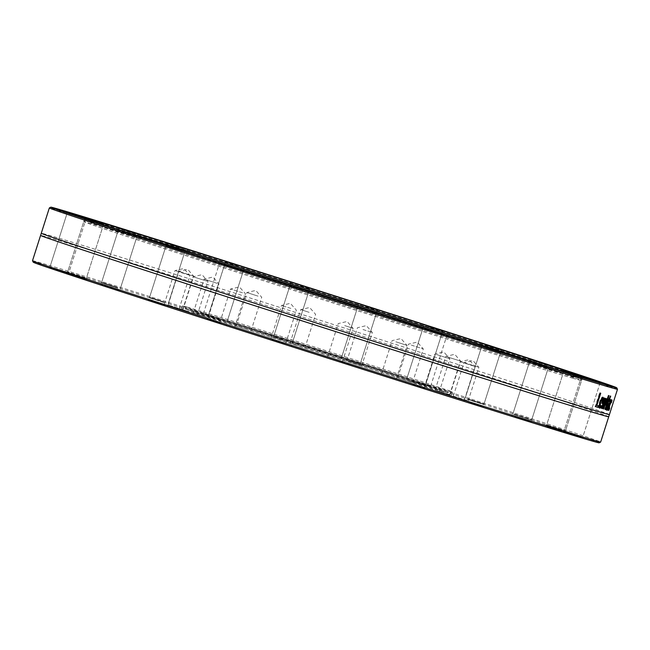 <?xml version="1.0" encoding="UTF-8"?>
<svg xmlns="http://www.w3.org/2000/svg" width="650" height="650" viewBox="0 0 650 650"><rect width="100%" height="100%" fill="white"/><g stroke="black" fill="none" stroke-linecap="round" stroke-linejoin="round"><path stroke-width="0.49" stroke-dasharray="3.25 2.44" d="M436.483 354.51L449.8 358.792L436.483 354.51M425.774 388.058L439.099 392.348L425.774 388.058M395.842 341.786L406.981 345.386L395.842 341.786M385.133 375.342L396.273 378.942L385.133 375.342M344.711 325.593L353.104 328.323L344.711 325.593M334.002 359.141L342.396 361.871L334.002 359.141M290.875 308.384L281.499 305.443L290.875 308.384M280.166 341.941L270.798 338.999L280.166 341.941M242.523 292.793L230.555 289.006L242.523 292.793M231.814 326.341L219.846 322.562L231.814 326.341M207.025 281.174L193.148 276.77L207.025 281.174M196.316 314.73L182.439 310.326L196.316 314.73M189.784 275.316L174.972 270.595L189.784 275.316M179.075 308.872L164.263 304.151L179.075 308.872M193.416 276.104L178.807 271.424L193.416 276.104M182.707 309.652L168.098 304.98L182.707 309.652M217.376 283.408L204.051 279.126L217.376 283.408M206.668 316.964L193.343 312.683L206.668 316.964M258.009 296.132L246.87 292.533L258.009 296.132M247.309 329.688L236.169 326.089L247.309 329.688M309.14 312.333L300.755 309.603L309.14 312.333M298.431 345.881L290.046 343.151L298.431 345.881M362.984 329.534L372.352 332.475L362.984 329.534M352.276 363.09L361.644 366.031L352.276 363.09M411.328 345.134L423.304 348.912L411.328 345.134M400.619 378.682L412.596 382.46L400.619 378.682M446.826 356.744L460.712 361.148L446.826 356.744M436.118 390.293L450.003 394.696L436.118 390.293M464.076 362.602L478.879 367.323L464.076 362.602M453.367 396.159L468.171 400.871L453.367 396.159M460.444 361.822L475.052 366.494L460.444 361.822M449.735 395.371L464.344 400.051L449.735 395.371M32.5 260.731A298.196 1.885 -162.3 0 1 42.323 263.356A298.196 1.885 -162.3 0 1 354.217 361.441A298.196 1.885 -162.3 0 1 600.657 442.057M599.17 442.829A297.017 1.877 17.7 0 0 354.599 362.806A297.017 1.877 17.7 0 0 43.046 264.818A297.017 1.877 17.7 0 0 33.264 262.218M546.926 426.798L565.492 432.754L546.926 426.798M468.683 402.545L483.592 407.363L468.683 402.545M349.578 364.877L359.515 368.119L349.578 364.877M221.536 323.903L206.594 319.191L221.536 323.903M118.869 290.591L100.287 284.7L118.869 290.591M69.079 273.877L49.172 267.524L69.079 273.877L68.697 273.138L49.904 267.142L68.697 273.138L85.897 219.229L67.112 213.232L85.897 219.229L86.637 218.847M85.507 278.224L66.942 272.269L85.507 278.224M163.759 302.486L148.842 297.659L163.759 302.486M282.864 340.145L272.927 336.903L282.864 340.145M410.898 381.119L425.848 385.832L410.898 381.119M513.573 414.432L532.155 420.323L513.573 414.432M563.363 431.153L583.269 437.499L563.363 431.153L564.102 430.771L582.887 436.767L564.102 430.771L581.303 376.862L600.096 382.858L581.303 376.862L580.921 376.123M186.006 310.708A141.586 0.894 17.7 0 0 181.342 309.465A141.586 0.894 17.7 0 0 298.35 347.742A141.586 0.894 17.7 0 0 446.436 394.314A141.586 0.894 17.7 0 0 451.1 395.558A141.586 0.894 17.7 0 0 334.092 357.281A141.586 0.894 17.7 0 0 186.006 310.708M563.574 431.673L583.139 437.929L563.574 431.673M546.309 425.271L565.882 431.494L546.309 425.271M467.391 399.368L484.396 404.747L467.391 399.368M347.961 360.921L360.514 364.853L347.961 360.921M220.033 320.214L207.521 316.152L220.033 320.214M117.878 288.161L100.896 282.693L117.878 288.161M68.868 273.358L49.303 267.093L68.868 273.358M86.133 279.752L66.56 273.528L86.133 279.752M165.051 305.654L148.046 300.276L165.051 305.654M284.473 344.102L271.928 340.169L284.473 344.102M412.409 384.808L424.921 388.871L412.409 384.808M514.564 416.861L531.546 422.329L514.564 416.861M608.725 416.731A298.196 1.885 17.7 0 0 398.71 347.815A298.196 1.885 17.7 0 0 50.399 238.054A298.196 1.885 17.7 0 0 40.593 235.414M617.5 389.252A298.196 1.885 17.7 0 0 370.768 308.563A298.196 1.885 17.7 0 0 59.483 210.665L61.319 210.007M609.424 414.57A298.196 1.885 17.7 0 0 399.409 345.629A298.196 1.885 17.7 0 0 51.09 235.869A298.196 1.885 17.7 0 0 41.275 233.252M59.922 209.592L58.858 210.478A298.196 1.885 17.7 0 0 49.359 207.935M58.858 210.478L59.483 210.665L58.858 210.478M572.983 374.294L573.267 375.846L574.381 374.701M605.508 408.046L604.614 409.273L608.018 395.354L608.424 395.468L605.556 407.014L610.196 395.972L605.873 407.119M610.196 395.972L610.74 396.151M609.871 395.882L610.415 396.053M608.424 395.468L608.969 395.647M608.018 395.354L608.562 395.533M604.614 409.273L605.166 409.443M596.367 405.088L598.739 405.811M595.278 406.534L595.806 406.705L595.278 406.534L599.633 392.892L600.202 393.071M600.202 393.063L600.738 393.234M599.633 392.892L600.161 393.063M601.38 399.035L600.356 401.196A297.602 1.885 17.7 0 0 601.843 401.627L602.379 401.806M601.843 401.627L602.347 399.531L602.883 399.701M602.347 399.531L602.071 398.58M599.844 407.826L599.219 407.956C598.325 407.615 598.406 405.714 599.479 402.236C600.649 398.767 601.673 397.077 602.55 397.174L602.802 397.345M599.706 406.461L601.014 405.486L600.714 406.526M599.942 402.512L599.381 404.739M602.989 398.548L602.168 402.139M601.039 405.494L601.583 405.665M601.014 405.486L601.551 405.657M600.421 406.169L600.957 406.339M604.996 400.774L603.614 406.461L606.889 398.751L603.923 406.559M601.981 407.29L601.153 408.273L603.753 397.841L604.207 397.971L602.128 406.031L605.247 398.271L605.215 399.88M603.631 407.339L602.704 408.72L604.654 400.66L602.452 406.136M606.889 398.751L607.441 398.921M606.523 398.645L607.067 398.816M605.581 398.369L606.125 398.548M605.247 398.271L605.784 398.45M604.207 397.971L604.752 398.149M603.753 397.841L604.297 398.011M607.742 407.396L608.652 404.56L607.197 406.632L606.938 408.501L607.742 407.396L608.294 407.574M607.482 408.671L606.954 408.509M607.531 408.915L606.938 409.923L607.279 408.834M606.816 409.654L606.328 410.069L606.263 409.061L606.856 406.673L608.124 403.764L609.082 403.187L609.416 400.855L609.976 401.042L609.278 403.447M608.896 404.633L607.612 408.647M610.131 401.456L609.416 400.855L608.692 401.416L609.253 399.661L609.919 399.336L610.131 400.221M606.938 409.923L607.49 410.093M609.253 399.661L609.798 399.831M609.082 403.187L609.635 403.366M608.124 403.764L608.676 403.942M606.263 409.061L606.816 409.24M608.238 410.231L607.945 409.012L609.05 404.95L611.382 399.742L610.854 402.553L610.894 401.245L609.286 405.015L608.384 410.272M609.172 407.786L609.733 407.973L609.172 407.786M608.993 409.118L608.546 408.972M611.512 401.928L611.016 401.286M610.854 402.553L611.398 402.724L610.854 402.553M94.063 221.447L93.429 221.812L93.137 221.122M572.536 378.137A260.861 1.649 17.7 0 0 581.133 380.429A260.861 1.649 17.7 0 0 581.1 380.388A260.861 1.649 17.7 0 0 363.407 309.229A260.861 1.649 17.7 0 0 92.706 224.104A260.861 1.649 17.7 0 0 84.159 221.796A260.861 1.649 17.7 0 0 84.11 221.812A260.861 1.649 17.7 0 0 299.699 292.329A260.861 1.649 17.7 0 0 572.536 378.137M547.592 426.392L565.11 432.023L547.592 426.392M564.793 372.491L582.319 378.113L564.793 372.491M515.133 416.431L531.164 421.59L515.133 416.431M532.342 362.529L548.364 367.689L532.342 362.529M469.137 402.074L483.21 406.624L469.137 402.074M486.338 348.164L500.419 352.714L486.338 348.164M412.726 384.304L424.539 388.131L412.726 384.304M429.934 330.395L441.74 334.23L429.934 330.395M349.757 364.325L340.34 361.384L349.757 364.325M366.957 310.416L376.334 313.479L366.957 310.416M284.513 343.501L272.667 339.787L284.513 343.501M301.714 289.599L289.868 285.878L301.714 289.599M221.439 323.261L207.326 318.817L221.439 323.261M238.639 269.352L224.534 264.908L238.639 269.352M164.832 304.972L148.785 299.894L164.832 304.972M182.041 251.062L165.986 245.984L182.041 251.062M118.56 289.884L101.018 284.318L118.56 289.884M135.769 235.974L118.227 230.409L135.769 235.974M85.767 279.029L67.299 273.146L85.767 279.029M102.976 225.119L84.5 219.237L102.976 225.119M68.502 272.618L50.042 266.711L68.502 272.618M85.711 218.717L67.243 212.802L85.711 218.717M85.207 277.509L67.681 271.887L85.207 277.509M102.407 223.608L84.89 217.977L102.407 223.608M117.658 287.471L101.636 282.311L117.658 287.471M134.867 233.569L118.836 228.41L134.867 233.569M163.662 301.836L149.581 297.286L163.662 301.836M180.862 247.926L166.79 243.376L180.862 247.926M220.066 319.605L208.26 315.77L220.066 319.605M237.274 265.696L225.461 261.869L237.274 265.696M283.043 339.584L273.666 336.521L283.043 339.584M300.243 285.675L309.66 288.616L300.243 285.675M348.286 360.401L360.132 364.122L348.286 360.401M365.487 306.499L377.333 310.213L365.487 306.499M411.361 380.648L425.466 385.092L411.361 380.648M428.561 326.739L442.674 331.183L428.561 326.739M467.959 398.938L484.014 404.016L467.959 398.938M485.168 345.028L501.215 350.106L485.168 345.028M514.231 414.026L531.773 419.591L514.231 414.026M531.44 360.116L548.982 365.682L531.44 360.116M547.024 424.881L565.5 430.763L547.024 424.881M564.233 370.971L582.701 376.854L564.233 370.971M564.289 431.283L582.758 437.198L564.289 431.283M581.498 377.382L599.958 383.289L581.498 377.382M117.577 229.344A254.637 1.609 17.7 0 0 99.117 223.787A254.637 1.609 17.7 0 0 90.772 221.528A254.637 1.609 17.7 0 0 90.724 221.553A254.637 1.609 17.7 0 0 301.446 290.469A254.637 1.609 17.7 0 0 567.507 374.14A254.637 1.609 17.7 0 0 575.892 376.382A254.637 1.609 17.7 0 0 575.867 376.342A254.637 1.609 17.7 0 0 549.494 367.185M201.565 256.758A254.199 1.609 17.7 0 0 99.149 225.054A254.199 1.609 17.7 0 0 90.772 222.82A254.199 1.609 17.7 0 0 301.137 291.623A254.199 1.609 17.7 0 0 566.743 375.156A254.199 1.609 17.7 0 0 575.112 377.39A254.199 1.609 17.7 0 0 465.14 340.876M223.243 264.891A119.275 0.756 17.7 0 0 219.318 263.843A119.275 0.756 17.7 0 0 317.891 296.083A119.275 0.756 17.7 0 0 442.65 335.319A119.275 0.756 17.7 0 0 446.574 336.367A119.275 0.756 17.7 0 0 348.002 304.127A119.275 0.756 17.7 0 0 223.243 264.891M426.757 385.109A119.275 0.756 17.7 0 0 430.682 386.157A119.275 0.756 17.7 0 0 332.109 353.917A119.275 0.756 17.7 0 0 207.35 314.681A119.275 0.756 17.7 0 0 203.426 313.633A119.275 0.756 17.7 0 0 301.998 345.873A119.275 0.756 17.7 0 0 426.757 385.109M193.034 310.082A134.843 0.853 17.7 0 0 188.597 308.896A134.843 0.853 17.7 0 0 299.861 345.296A134.843 0.853 17.7 0 0 441.074 389.707A134.843 0.853 17.7 0 0 445.518 390.894A134.843 0.853 17.7 0 0 333.905 354.38A134.843 0.853 17.7 0 0 193.034 310.082M441.188 390.999A135.362 0.853 17.7 0 0 445.624 392.202A135.362 0.853 17.7 0 0 445.64 392.186A135.362 0.853 17.7 0 0 333.604 355.542A135.362 0.853 17.7 0 0 192.197 311.074A135.362 0.853 17.7 0 0 187.736 309.879A135.362 0.853 17.7 0 0 187.752 309.904A135.362 0.853 17.7 0 0 300.714 346.832A135.362 0.853 17.7 0 0 441.188 390.999M187.159 307.076A141.586 0.894 17.7 0 0 182.496 305.833A141.586 0.894 17.7 0 0 182.512 305.858A141.586 0.894 17.7 0 0 300.674 344.476A141.586 0.894 17.7 0 0 447.598 390.683A141.586 0.894 17.7 0 0 452.238 391.934A141.586 0.894 17.7 0 0 452.262 391.926A141.586 0.894 17.7 0 0 335.246 353.649A141.586 0.894 17.7 0 0 187.159 307.076M599.479 402.236L600.015 402.407M609.188 402.854L609.741 403.033M606.856 406.673L607.409 406.851M610.496 401.017L611.057 401.196M607.945 409.012L608.506 409.191M439.099 392.348L449.8 358.792L443.796 351.951L434.939 354.047L424.231 387.603M396.273 378.942L406.981 345.386L400.969 338.553L392.113 340.641L381.404 374.197M342.396 361.871L353.104 328.323L347.092 321.482L338.236 323.578L327.527 357.126M285.659 343.744L296.368 310.188L290.363 303.347L281.507 305.443L270.798 338.999M234.715 327.308L245.424 293.751L239.411 286.918L230.555 289.006L219.846 322.562M197.308 315.071L208.016 281.515L202.004 274.682L193.148 276.77L182.439 310.326M179.132 308.896L189.841 275.34L183.836 268.507L174.972 270.595L164.263 304.151M182.967 309.725L193.668 276.169L187.663 269.327L178.807 271.424L168.098 304.98M208.211 317.428L218.92 283.871L212.908 277.03L204.051 279.126L193.343 312.683M251.038 330.834L261.739 297.277L255.734 290.436L246.878 292.533L236.169 326.089M304.915 347.896L315.624 314.348L309.611 307.507L300.755 309.603L290.046 343.151M361.644 366.031L372.352 332.475L366.34 325.634L357.484 327.73L346.775 361.286M412.596 382.46L423.304 348.912L417.292 342.071L408.436 344.167L397.727 377.715M450.003 394.696L460.712 361.148L454.699 354.307L445.843 356.403L435.134 389.951M468.171 400.871L478.879 367.323L472.875 360.482L464.011 362.578L453.302 396.126M464.344 400.051L475.052 366.494L469.04 359.653L460.184 361.749L449.475 395.306M607.604 386.864L573.267 375.846M610.894 401.245L611.447 401.424M93.446 221.821L59.093 210.795M581.133 380.429L582.294 376.797M84.11 221.812L85.272 218.181M563.144 371.377L563.526 372.117L546.325 426.026L545.586 426.4M583.058 377.731L582.319 378.113L565.11 432.023L565.492 432.754M529.197 360.953L529.579 361.692L512.371 415.594L511.631 415.976M549.104 367.307L548.364 367.689L531.164 421.59L531.546 422.329M481.244 345.987L481.626 346.718L464.425 400.627L463.686 401.009M501.158 352.341L500.419 352.714L483.21 406.624L483.592 407.363M422.573 327.494L422.955 328.234L405.746 382.135L405.007 382.517M442.479 333.848L441.74 334.23L424.539 388.131L424.921 388.871M357.167 306.743L357.549 307.483L340.34 361.384L339.609 361.766M377.073 313.097L376.334 313.479L359.133 367.38L359.515 368.119M289.486 285.147L289.868 285.878L272.667 339.787L271.928 340.169M309.392 291.501L308.661 291.874L291.452 345.784L291.834 346.523M224.153 264.168L224.534 264.908L207.326 318.817L206.594 319.191M244.059 270.522L243.319 270.904L226.119 324.813L226.501 325.544M165.604 245.253L165.986 245.984L148.785 299.894L148.046 300.276M185.51 251.607L184.779 251.981L167.57 305.89L167.952 306.629M117.845 229.678L118.227 230.409L101.018 284.318L100.287 284.7M137.751 236.023L137.012 236.405L119.811 290.314L120.193 291.054M84.118 218.506L84.5 219.237L67.299 273.146L66.56 273.528M104.024 224.859L103.293 225.233L86.084 279.142L86.466 279.882M49.912 267.142L49.172 267.524M49.904 267.142L67.112 213.232L66.731 212.501M66.861 212.071L67.243 212.802L50.042 266.711L49.303 267.093M86.767 218.424L86.036 218.798L68.827 272.707L69.209 273.447M84.508 217.246L84.89 217.977L67.681 271.887L66.942 272.269M104.414 223.6L103.675 223.974L86.474 277.883L86.856 278.623M118.454 227.671L118.836 228.41L101.636 282.311L100.896 282.693M138.369 234.024L137.629 234.406L120.421 288.308L120.803 289.047M166.408 242.637L166.79 243.376L149.581 297.286L148.842 297.659M186.314 248.991L185.575 249.373L168.374 303.282L168.756 304.013M225.079 261.129L225.461 261.869L208.26 315.77L207.521 316.152M244.993 267.483L244.254 267.865L227.045 321.766L227.427 322.506M290.485 281.881L290.867 282.62L273.666 336.521L272.927 336.903M310.391 288.234L309.66 288.616L292.451 342.517L292.833 343.257M358.166 303.477L358.548 304.216L341.339 358.126L340.608 358.499M378.072 309.831L377.333 310.213L360.132 364.122L360.514 364.853M423.499 324.456L423.881 325.187L406.681 379.096L405.941 379.478M443.406 330.809L442.674 331.183L425.466 385.092L425.848 385.832M482.048 343.371L482.43 344.11L465.221 398.019L464.49 398.393M501.954 349.724L501.215 350.106L484.014 404.016L484.396 404.747M529.807 358.946L530.189 359.686L512.988 413.595L512.249 413.977M549.713 365.3L548.982 365.682L531.773 419.591L532.155 420.323M563.534 370.118L563.916 370.858L546.707 424.767L545.976 425.141M583.44 376.472L582.701 376.854L565.5 430.763L565.882 431.494M600.096 382.858L582.887 436.767L583.269 437.499M600.088 382.858L600.827 382.476M580.791 376.553L581.173 377.293L563.964 431.202L563.233 431.576M600.697 382.907L599.958 383.289L582.758 437.198L583.139 437.929M90.772 221.528L84.159 221.796M575.867 376.342L581.1 380.388M575.112 377.39L575.892 376.382M90.772 222.82L90.724 221.553M430.682 386.157L446.574 336.367M203.426 313.633L219.318 263.843M188.597 308.896L187.736 309.879M445.518 390.894L445.64 392.186M445.624 392.202L452.238 391.934M187.752 309.904L182.512 305.858M451.1 395.558L452.262 391.926M181.342 309.465L182.496 305.833"/><path stroke-width="0.97" d="M600.657 442.057A298.196 1.885 -162.3 0 1 600.641 442.065A298.196 1.885 -162.3 0 1 590.834 439.433A298.196 1.885 -162.3 0 1 279.833 341.632A298.196 1.885 -162.3 0 1 32.5 260.748A298.196 1.885 -162.3 0 1 32.5 260.731L40.576 235.43A298.196 1.885 17.7 0 0 40.576 235.43A298.196 1.885 17.7 0 0 287.016 316.038A298.196 1.885 17.7 0 0 598.91 414.131A298.196 1.885 17.7 0 0 608.725 416.747A298.196 1.885 17.7 0 0 608.725 416.731L600.657 442.057M32.5 260.748L33.264 262.218A297.017 1.877 17.7 0 0 315.648 354.299A297.017 1.877 17.7 0 0 599.17 442.829L600.641 442.065M61.263 210.031L61.319 210.007A297.017 1.877 -162.3 0 1 371.711 307.637A297.017 1.877 -162.3 0 1 616.736 387.782A297.017 1.877 -162.3 0 1 607.644 385.377L607.986 386.734A298.196 1.885 17.7 0 0 617.5 389.269A298.196 1.885 17.7 0 0 617.5 389.252L616.736 387.782M607.986 386.734L606.239 384.971L572.983 374.294A260.861 1.649 17.7 0 1 299.528 288.267A260.861 1.649 17.7 0 1 85.272 218.181A260.861 1.649 17.7 0 1 93.178 220.269L59.922 209.592A297.017 1.877 -162.3 0 0 50.83 207.171L49.359 207.935A298.196 1.885 17.7 0 0 49.343 207.943A298.196 1.885 17.7 0 0 295.189 288.364A298.196 1.885 17.7 0 0 607.36 386.547M603.094 397.345L603.525 398.718L602.404 403.252A298.196 1.885 -162.3 0 1 602.379 403.244A298.196 1.885 -162.3 0 1 600.478 402.683L600.242 406.632L601.551 405.657A298.196 1.885 17.7 0 0 601.583 405.665L600.982 407.55L599.771 408.135C598.861 407.794 598.942 405.884 600.015 402.407C601.185 398.938 602.209 397.256 603.094 397.345L603.102 397.345M49.343 207.943L41.275 233.252A298.196 1.885 17.7 0 0 41.275 233.269A298.196 1.885 17.7 0 0 288.949 314.259A298.196 1.885 17.7 0 0 599.601 411.946A298.196 1.885 17.7 0 0 609.408 414.586A298.196 1.885 17.7 0 0 609.424 414.57L617.5 389.269M610.415 396.053A298.196 1.885 17.7 0 0 610.74 396.151L605.54 409.557A298.196 1.885 -162.3 0 1 605.166 409.443L608.562 395.533A298.196 1.885 17.7 0 0 608.969 395.647L606.101 407.192L610.415 396.053M598.739 405.811L598.227 407.428A298.196 1.885 -162.3 0 1 595.806 406.705L600.161 393.063A298.196 1.885 17.7 0 0 600.738 393.234L596.895 405.259A298.196 1.885 17.7 0 0 598.739 405.811M607.067 398.816A298.196 1.885 17.7 0 0 607.441 398.921L603.606 409.004A298.196 1.885 -162.3 0 1 603.249 408.899L605.199 400.839L602.079 408.558A298.196 1.885 -162.3 0 1 601.689 408.444L604.297 398.011A298.196 1.885 17.7 0 0 604.752 398.149L602.672 406.201L605.784 398.45A298.196 1.885 17.7 0 0 606.125 398.548L604.159 406.64L607.067 398.816M607.49 410.093L607.839 409.012L606.889 410.239L606.816 409.24L608.676 403.942L609.635 403.366L610.131 401.456L609.968 401.034L609.253 401.594A298.196 1.885 -162.3 0 1 609.237 401.594L609.798 399.831L610.472 399.514L610.683 400.4L607.742 410.166A298.196 1.885 -162.3 0 1 607.49 410.093M610.131 401.456L610.131 400.221L610.683 400.4M608.798 410.41L608.506 409.191L609.602 405.129L611.934 399.921L611.406 402.732A298.196 1.885 -162.3 0 1 611.398 402.724L611.447 401.424L609.846 405.194L608.993 409.118L609.724 407.964A298.196 1.885 17.7 0 0 609.733 407.973L609.115 409.906L608.384 410.272M611.512 401.928L611.016 401.286M608.546 408.972L608.993 409.118M61.319 210.007L94.575 220.683A260.861 1.649 17.7 0 1 368.038 306.702A260.861 1.649 17.7 0 1 582.294 376.797A260.861 1.649 17.7 0 1 574.381 374.701L607.644 385.377M606.239 384.971A297.017 1.877 -162.3 0 1 294.076 286.772A297.017 1.877 -162.3 0 1 50.83 207.171M605.873 407.119L605.508 408.046M598.203 405.641L597.691 407.249L595.278 406.534M600.202 393.063L596.367 405.088L596.895 405.259M597.691 407.249L598.227 407.428M600.892 401.367A298.196 1.885 17.7 0 0 602.379 401.806L602.615 398.751L600.892 401.367L600.421 401.213M602.087 398.58L601.25 399.214M601.274 399.222L601.786 399.392M600.714 406.526L600.438 407.371L599.235 407.964M599.381 404.739L599.698 406.453L600.226 406.624L599.698 406.453M602.282 401.773L601.867 403.073L599.942 402.512M602.55 397.174L602.899 399.287M600.438 407.371L600.982 407.55M599.974 402.521L600.478 402.683M601.867 403.073L602.404 403.252M602.989 398.548L603.525 398.718M605.215 399.88L604.996 400.774M602.452 406.136L601.981 407.29M603.923 406.559L603.631 407.339M607.49 408.679L609.204 404.731L607.75 406.811L607.49 408.679L606.938 408.501M608.043 404.844L609.204 404.731M609.278 403.447L608.896 404.633M609.903 399.336L610.131 400.221M607.839 409.012L607.279 408.834L606.336 410.069M606.816 409.654L607.368 409.833M608.782 409.053L608.238 410.231M611.374 399.742L611.236 401.351M608.562 409.727L609.115 409.906M611.471 400.619L612.024 400.79M94.575 220.683L94.063 221.447M93.137 221.122L93.178 220.269M546.171 366.421L529.197 360.953L546.171 366.421M435.086 331.557L422.573 327.494L435.086 331.557M296.847 287.56L309.392 291.501L296.847 287.56M168.504 246.228L185.51 251.607L168.504 246.228M84.451 218.627L104.024 224.859L84.451 218.627M67.21 212.16L86.767 218.424L67.21 212.16M66.731 212.493L86.637 218.847L66.731 212.493M119.169 230.132L137.751 236.023L119.169 230.132M229.109 265.809L244.059 270.522L229.109 265.809M367.104 309.985L357.167 306.743L367.104 309.985M496.161 350.805L481.244 345.987L496.161 350.805M581.709 377.341L563.144 371.377L581.709 377.341M85.849 217.636L104.414 223.6L85.849 217.636M171.397 244.172L186.314 248.991L171.397 244.172M300.463 284.993L290.485 281.881L300.463 284.993M438.449 329.16L423.499 324.456L438.449 329.16M548.389 364.845L529.807 358.946L548.389 364.845M600.827 382.476L580.921 376.123L600.827 382.476M600.356 382.817L580.791 376.553L600.356 382.817M583.107 376.35L563.534 370.118L583.107 376.35M499.054 348.749L482.048 343.371L499.054 348.749M370.711 307.418L358.166 303.477L370.711 307.418M232.481 263.421L244.993 267.483L232.481 263.421M121.388 228.556L138.369 234.024L121.388 228.556M549.494 367.185A254.637 1.609 17.7 0 0 333.799 297.432A254.637 1.609 17.7 0 0 117.577 229.344M465.14 340.876A254.199 1.609 17.7 0 0 201.565 256.758M599.844 407.826L600.389 408.005M602.168 402.139L602.704 402.309M606.954 408.509L607.482 408.671M608.14 404.877L608.595 405.023M608.433 408.939L608.985 409.118M610.894 401.245L611.447 401.424M41.275 233.269L40.593 235.414M609.408 414.586L608.725 416.731"/></g></svg>
